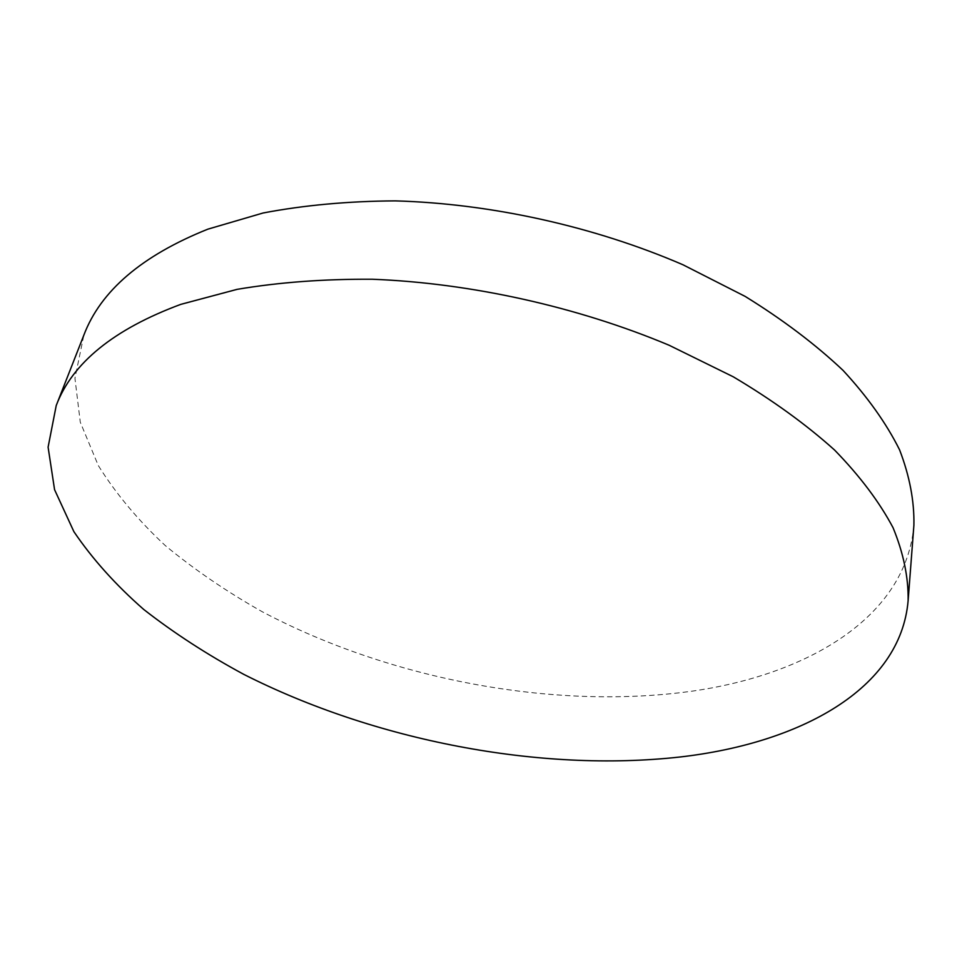 <?xml version="1.0" encoding="UTF-8"?>
<svg xmlns="http://www.w3.org/2000/svg" width="962" height="962" viewBox="0 0 962 962"><rect width="100%" height="100%" fill="white"/><g stroke="black" fill="none" stroke-linecap="round" stroke-linejoin="round"><path stroke-width="0.72" stroke-dasharray="4.81 3.61" d="M913.9 525.192C906.144 617.388 807.226 675.336 689.598 691.51C551.827 710.028 389.562 678.992 262.349 611.796C226.828 591.774 194.456 569.684 165.211 545.514C138.143 520.298 115.837 493.638 98.28 465.512L80.291 422.234L74.94 378.258L83.874 335.089"/><path stroke-width="1.44" d="M56.229 405.543L83.874 335.089C100.601 290.873 141.931 255.567 207.864 229.16L263.155 212.975C304.064 205.195 348.076 201.166 395.202 200.878C491.137 203.571 594.251 226.443 682.984 264.778L745.093 296.368C782.791 319.649 815.439 344.324 843.073 370.406C867.52 396.861 886.363 423.34 899.578 449.843C909.619 475.998 914.393 501.118 913.9 525.192L908.128 600.649C900.564 689.381 799.723 743.301 680.014 756.998C539.754 772.618 374.495 740.584 243.867 674.41C207.371 654.725 173.99 633.08 143.747 609.475C115.668 584.884 92.388 558.946 73.882 531.637L54.569 489.682L48.1 447.162L56.229 405.543C72.27 362.951 113.781 329.232 180.76 304.377L237.121 289.346C278.932 282.287 324.038 278.932 372.438 279.245C471.031 283.105 577.404 306.746 669.071 345.226L733.248 376.791C772.209 399.927 805.976 424.338 834.547 450.012C859.848 475.998 879.352 501.899 893.061 527.717C903.486 553.138 908.513 577.44 908.128 600.649"/></g></svg>
